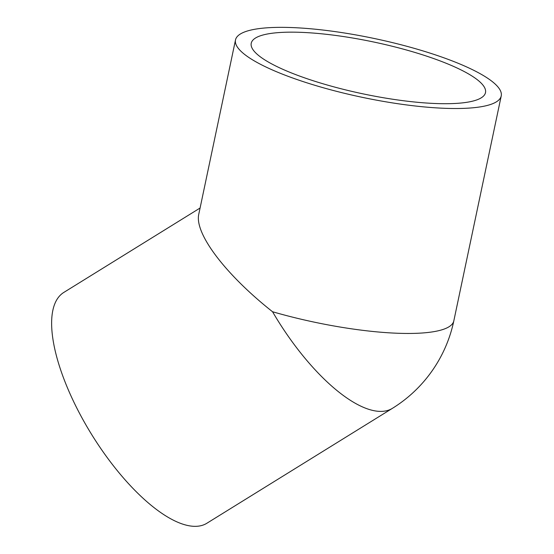 <?xml version="1.0" encoding="UTF-8"?>
<svg xmlns="http://www.w3.org/2000/svg" width="554" height="554" viewBox="0 0 554 554"><rect width="100%" height="100%" fill="white"/><g stroke="black" fill="none" stroke-linecap="round" stroke-linejoin="round"><path stroke-width="0.83" d="M492.243 103.868A135.778 30.027 11.9 0 0 501.225 95.932A135.778 30.027 11.9 0 0 396.034 43.489A135.778 30.027 11.9 0 0 244.48 32A135.778 30.027 11.9 0 0 235.498 39.936A135.778 30.027 11.9 0 0 340.696 92.38A135.778 30.027 11.9 0 0 492.243 103.868M200.077 208.027L63.876 292.387A135.778 51.217 58.2 0 0 89.367 430.749A135.778 51.217 58.2 0 0 203.664 524.853A135.778 51.217 58.2 0 0 206.871 523.253L392.461 408.305A135.778 135.778 0 0 0 453.823 320.87A135.778 30.027 11.9 0 1 444.841 328.806A135.778 30.027 11.9 0 1 272.547 311.743A135.778 51.217 58.2 0 0 389.254 409.905A135.778 51.217 58.2 0 0 392.461 408.305M259.147 36.252A119.706 26.474 -168.1 0 1 392.758 46.384A119.706 26.474 -168.1 0 1 485.498 92.615A119.706 26.474 -168.1 0 1 477.576 99.616A119.706 26.474 -168.1 0 1 343.972 89.485A119.706 26.474 -168.1 0 1 251.232 43.254A119.706 26.474 -168.1 0 1 259.147 36.252M235.498 39.936L198.817 214.031C194.149 233.165 225.201 274.32 272.547 311.743M501.225 95.932L453.823 320.87"/></g></svg>
